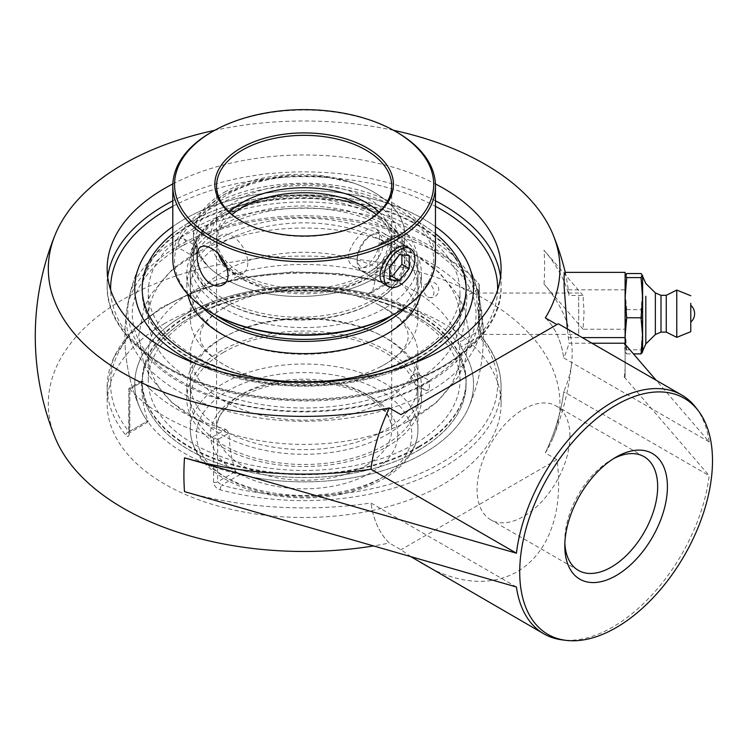 <?xml version="1.0" encoding="UTF-8"?>
<svg xmlns="http://www.w3.org/2000/svg" width="750" height="750" viewBox="0 0 750 750"><rect width="100%" height="100%" fill="white"/><g stroke="black" fill="none" stroke-linecap="round" stroke-linejoin="round"><path stroke-width="0.56" stroke-dasharray="3.75 2.81" d="M129.225 433.547A3.45 1.988 180 0 1 128.841 432.628A3.45 1.988 180 0 1 129.844 431.222L129.844 389.006L128.841 388.425L129.225 433.547C128.953 436.772 127.866 437.372 125.944 435.338A196.969 113.719 180 0 1 107.166 386.887A196.969 113.719 180 0 1 164.859 306.478A196.969 113.719 180 0 1 388.059 284.006A3.45 1.2 105.2 0 0 387.488 282.488L387.488 282.488A3.45 1.2 105.2 0 0 386.588 282.994L389.456 282.506L390.675 280.631A3.45 1.988 180 0 1 394.697 280.275L394.697 235.378L393.113 235.847L390.675 238.416L390.675 280.631L372.591 291.075L370.978 293.175L368.287 293.559A169.388 97.8 0 0 0 193.106 310.209A169.388 97.8 0 0 0 139.884 407.991A169.388 97.8 0 0 0 147.356 421.116L148.116 421.847L147.928 420.778L129.844 431.222L129.581 432.544L129.056 431.681A3.45 2.55 140.8 0 0 125.944 435.338M388.059 284.006C392.025 284.859 394.237 283.612 394.697 280.275M479.044 284.072L479.044 328.969A3.45 1.988 180 0 1 479.428 329.887A3.45 1.988 180 0 1 478.416 331.294L478.416 289.078L479.428 285.684L478.538 283.378A196.969 113.719 180 0 0 395.663 235.538L394.697 235.378M395.663 235.538L382.472 243.15L380.138 243.338L379.144 245.081L390.675 238.416M129.844 389.006L141.375 382.35L141.806 380.934L142.922 381.459L129.731 389.072L129.225 388.65M382.472 243.15A179.241 103.481 180 0 1 430.875 263.053A179.241 103.481 180 0 1 465.347 291L478.538 283.378M164.859 323.363A196.969 113.719 0 0 0 107.166 403.772A196.969 113.719 0 0 0 215.822 505.416A196.969 113.719 0 0 0 501.094 403.772A196.969 113.719 0 0 0 379.509 298.716A196.969 113.719 0 0 0 164.859 323.363M479.044 328.969L482.325 338.438A196.969 113.719 180 0 1 501.094 386.887A196.969 113.719 180 0 1 220.209 489.769C216.244 488.391 214.031 485.887 213.572 482.241L213.572 437.344L217.594 439.669L217.594 481.884A3.45 1.988 180 0 1 213.572 482.241M129.731 389.072A196.969 113.719 180 0 0 212.597 436.922L213.562 437.344M212.597 436.922L225.787 429.3A179.241 103.481 180 0 1 142.922 381.459M220.209 489.769A3.45 1.2 -74.8 0 1 221.681 485.147L217.594 481.884L235.678 471.441L239.981 474.581A169.388 97.8 0 0 0 468.375 407.991A169.388 97.8 0 0 0 460.903 347.034L460.331 341.737L478.416 331.294L479.203 336.469A3.45 2.55 -39.2 0 1 481.875 337.097A3.45 2.55 -39.2 0 1 481.875 337.106A3.45 2.55 -39.2 0 1 482.325 338.438M478.416 289.078L466.884 295.734L465.347 291M225.787 429.3L229.125 433.003L217.594 439.669M466.884 295.734A168.159 97.088 -60 0 1 460.331 341.737M372.591 291.075A168.159 97.088 120 0 0 379.144 245.081M141.375 382.35A168.159 97.088 120 0 0 147.928 420.778M235.678 471.441A168.159 97.088 -60 0 1 229.125 433.003M435.459 226.613A169.388 97.8 0 0 0 423.909 219.234A169.388 97.8 0 0 0 172.8 226.613A169.388 97.8 0 0 1 435.459 226.613M196.706 363.994A169.388 97.8 0 0 0 411.562 363.994A169.388 97.8 0 0 1 196.706 363.994M483.234 330.6L479.775 300.516C478.762 295.622 477.956 293.128 477.356 293.034L476.756 296.831C476.606 307.312 481.097 335.522 482.653 334.397L483.234 330.6M172.847 183.909A196.969 113.719 180 0 1 435.413 183.909M564.862 543.047A65.663 37.912 -60 0 1 564.806 540.337A65.663 37.912 -60 0 1 611.231 459.919A65.663 37.912 -60 0 1 613.612 458.616M564.806 545.972L564.806 540.337M569.925 436.069A65.663 37.912 120 0 0 556.322 406.012A65.663 37.912 120 0 0 505.725 423.6A65.663 37.912 120 0 0 477.056 489.684A65.663 37.912 120 0 0 490.659 519.741A65.663 37.912 120 0 0 541.256 502.153A65.663 37.912 120 0 0 569.925 436.069M625.106 330.6L625.106 293.034L625.106 330.6M592.003 343.219L568.987 343.219A265.659 216.909 180 0 0 568.35 337.594L567.337 328.988M625.106 272.353L625.106 376.997L624.253 376.997L625.106 368.597L625.106 351.619L624.253 343.219M625.106 376.997L625.106 368.597M625.106 351.619L625.106 344.222M564.806 272.353L566.053 275.541L568.35 289.838A265.659 216.909 0 0 1 568.987 295.463L583.041 295.463L584.034 312.347L583.041 329.231L625.106 329.231M696.047 407.784A137.878 79.603 -60 0 1 709.191 441.9L656.194 380.287M624.253 376.997L709.191 475.678A137.878 79.603 -60 0 1 562.059 639.862M583.041 295.463L544.022 250.275A268.059 154.763 0 0 1 568.987 295.463M709.191 441.9L563.738 357.919A268.059 154.763 0 0 0 568.987 343.219M516.413 586.978L370.95 502.997A268.059 154.763 180 0 1 184.5 491.616M410.981 556.744L400.931 549.722L389.344 543.028A137.878 79.603 -60 0 1 370.95 502.997L370.95 502.997A137.878 79.603 120 0 0 389.344 543.038A255.816 147.694 180 0 1 373.397 545.953M583.041 329.231L544.022 284.044A268.059 154.763 180 0 1 571.791 361.556A268.059 154.763 180 0 1 563.738 391.688L563.728 391.697A137.878 79.603 -60 0 1 545.334 452.972L556.922 459.666C570.45 559.688 501.403 611.747 420.431 562.584M55.097 437.55A255.816 147.694 180 0 1 179.681 274.734A255.816 147.694 180 0 1 485.016 299.344A255.816 147.694 180 0 1 553.172 437.55A255.816 147.694 180 0 1 545.334 452.972L545.334 452.972A137.878 79.603 120 0 0 563.738 391.688L709.191 475.678M393.516 130.303A255.816 147.694 0 0 0 214.744 130.303M545.334 317.878A137.878 79.603 -60 0 1 563.728 357.919A137.878 79.603 120 0 0 545.353 317.887M558.309 323.775L400.931 414.628M556.922 459.666L400.931 549.722M578.709 296.831L578.709 334.397L578.709 296.831M642.619 276.281L642.619 351.141M655.359 292.903L655.359 334.519M661.003 295.331L661.003 332.1M666.253 295.331L666.253 332.1M676.763 290.072L676.763 337.35M626.691 273.544L625.106 291.6L626.691 309.656L625.106 329.738L626.691 349.828L625.106 351.853L626.691 353.888L625.509 344.681M626.691 353.888L633.441 353.888M626.691 349.828L641.034 349.828L642.619 329.738L641.034 309.656L642.619 291.6L641.034 273.544M626.691 309.656L641.034 309.656M642.572 352.181L641.034 349.828M642.619 275.409L642.619 351.853M223.65 215.409A113.812 65.709 180 0 1 347.691 201.169A113.812 65.709 180 0 1 417.947 261.881A113.812 65.709 180 0 1 304.134 327.591A113.812 65.709 180 0 1 190.312 261.881A113.812 65.709 180 0 1 223.65 215.409M373.969 302.194A105.759 61.059 180 0 1 258.703 315.431A105.759 61.059 180 0 1 193.416 259.022A105.759 61.059 180 0 1 224.391 215.841A105.759 61.059 180 0 1 339.656 202.603A105.759 61.059 180 0 1 404.944 259.022A105.759 61.059 180 0 1 373.969 302.194M353.419 183.009L322.481 176.137L289.247 175.566L254.213 181.941L224.391 194.456L208.894 205.622L197.363 220.294L193.416 236.137L197.231 251.869L208.387 266.747A105.759 61.059 0 0 0 327.309 294.291A105.759 61.059 0 0 0 404.944 235.425A105.759 61.059 0 0 0 353.419 183.009A107.691 62.175 180 0 0 227.981 194.325A107.691 62.175 180 0 0 208.387 266.747M384.609 271.556A113.812 65.709 0 0 0 223.65 271.556A113.812 65.709 0 0 0 190.312 318.019A113.812 65.709 0 0 0 228.919 367.341A113.812 65.709 0 0 0 379.341 367.341A113.812 65.709 0 0 0 417.947 318.019A113.812 65.709 0 0 0 384.609 271.556M223.65 307.978A113.812 65.709 180 0 1 228.919 305.119A113.812 65.709 180 0 1 379.341 305.119A113.812 65.709 180 0 1 384.609 307.978A113.812 65.709 180 0 1 417.947 354.441A113.812 65.709 180 0 1 304.134 420.15A113.812 65.709 180 0 1 190.312 354.441A113.812 65.709 180 0 1 223.65 307.978M189.6 317.953A161.972 93.516 0 0 0 142.162 384.075A161.972 93.516 0 0 0 242.147 470.466A161.972 93.516 0 0 0 418.659 450.197A161.972 93.516 0 0 0 466.106 384.075A161.972 93.516 0 0 0 366.112 297.675A161.972 93.516 0 0 0 189.6 317.953M418.659 446.625A161.972 93.516 0 0 0 466.106 380.503A161.972 93.516 0 0 0 366.112 294.103A161.972 93.516 0 0 0 189.6 314.372A161.972 93.516 0 0 0 142.162 380.503A161.972 93.516 0 0 0 242.147 466.894A161.972 93.516 0 0 0 418.659 446.625M193.931 316.875A155.841 89.972 180 0 1 363.769 297.375A155.841 89.972 180 0 1 459.975 380.503A155.841 89.972 180 0 1 304.134 470.475A155.841 89.972 180 0 1 148.294 380.503A155.841 89.972 180 0 1 193.931 316.875M193.931 228.338A155.841 89.972 0 0 0 148.294 291.956A155.841 89.972 0 0 0 304.134 381.928A155.841 89.972 0 0 0 459.975 291.956A155.841 89.972 0 0 0 363.769 208.837A155.841 89.972 0 0 0 193.931 228.338M418.659 358.078A161.972 93.516 0 0 0 466.106 291.956A161.972 93.516 0 0 0 366.112 205.566A161.972 93.516 0 0 0 189.6 225.834A161.972 93.516 0 0 0 142.162 291.956A161.972 93.516 0 0 0 242.147 378.356A161.972 93.516 0 0 0 418.659 358.078M189.6 222.263A161.972 93.516 180 0 1 435.459 233.653A161.972 93.516 0 0 0 189.6 222.281A161.972 93.516 0 0 0 172.8 233.672A161.972 93.516 180 0 1 189.6 222.263M428.831 382.041A176.344 101.812 0 0 0 479.016 296.953A176.344 101.812 0 0 0 428.831 238.05A176.344 101.812 0 0 0 247.294 213.666A176.344 101.812 0 0 0 129.253 296.944A176.344 101.812 0 0 0 226.284 401.4A176.344 101.812 0 0 0 428.831 382.041M181.706 245.916L183.994 245.044L186.263 241.988L184.116 238.997L181.669 238.078L178.959 239.644L178.903 247.978L181.706 245.916A5.194 3 -60 0 1 180.319 247.041A5.194 3 -60 0 1 178.922 247.528M426.553 390.497L424.163 389.587L421.997 386.569L424.284 383.503L429.347 380.578L429.337 388.894L426.553 390.497A5.194 3 120 0 0 427.95 390.009A5.194 3 120 0 0 429.337 388.894M423.909 314.925A169.388 97.8 0 0 0 220.519 299.025A169.388 97.8 0 0 0 139.884 407.991A169.388 97.8 0 0 0 184.359 453.225A169.388 97.8 0 0 0 423.909 453.225A169.388 97.8 0 0 0 468.375 407.991A169.388 97.8 0 0 0 423.909 314.925M427.791 296.925A7.237 4.866 -110.1 0 0 429.225 297.497A7.237 4.866 -110.1 0 0 433.828 293.541A7.237 4.866 -110.1 0 0 429.628 284.241A7.237 4.866 -110.1 0 0 424.631 284.981A7.237 4.866 -110.1 0 0 427.791 296.925M429.938 391.163A177.919 102.722 0 0 0 481.397 309.675A177.919 102.722 0 0 0 429.938 245.887A177.919 102.722 0 0 0 243.244 222.009A177.919 102.722 0 0 0 126.881 309.619A177.919 102.722 0 0 0 228.975 411.637A177.919 102.722 0 0 0 429.938 391.163M192.206 255.412L191.372 255.178C189.525 252.562 190.378 249.637 193.931 246.422L196.566 246.188C198.244 247.838 197.953 250.238 195.694 253.397A155.841 89.972 180 0 1 201.15 250.481A155.841 89.972 180 0 1 407.109 250.481A155.841 89.972 180 0 1 414.328 254.4A155.841 89.972 180 0 1 459.975 318.019A155.841 89.972 180 0 1 416.062 380.625C418.219 377.409 418.491 374.991 416.897 373.397C411.816 374.456 410.081 377.456 411.703 382.387L412.575 382.641A155.841 89.972 180 0 1 243.356 400.866A155.841 89.972 180 0 1 148.294 318.019A155.841 89.972 180 0 1 192.206 255.412L195.694 253.397M429.3 381.047A5.194 3 120 0 0 426.591 382.613M416.062 380.625L414.778 382.406L412.575 382.641M178.959 239.644A5.194 3 -60 0 1 181.669 238.078M414.328 290.822A155.841 89.972 0 0 0 193.931 290.822A155.841 89.972 0 0 0 148.294 354.441A155.841 89.972 0 0 0 201.15 421.969A155.841 89.972 0 0 0 407.109 421.969A155.841 89.972 0 0 0 459.975 354.441A155.841 89.972 0 0 0 414.328 290.822M172.8 259.022A131.325 75.825 180 0 1 211.266 205.406A131.325 75.825 180 0 1 354.384 188.972A131.325 75.825 180 0 1 435.459 259.022M395.756 313.35A129.572 74.812 0 0 0 395.756 207.553A129.572 74.812 0 0 0 212.513 207.553A129.572 74.812 0 0 0 212.503 313.35M375.206 301.481A107.513 62.072 180 0 1 223.153 301.481A107.513 62.072 180 0 1 223.153 213.694A107.513 62.072 180 0 1 375.206 213.694A107.513 62.072 180 0 1 375.206 301.481M396.994 132.272A131.325 75.825 0 0 0 211.266 132.272M376.012 228.853L407.288 246.909C409.847 248.494 411.141 251.709 411.169 256.556C410.691 268.191 405.966 277.378 396.994 284.109C392.7 286.453 388.837 286.697 385.406 284.822L354.122 266.756C357.75 268.753 361.725 268.575 366.038 266.241C374.794 259.378 379.303 250.069 379.547 238.294C379.537 233.456 378.356 230.306 376.012 228.853C365.878 221.447 336 257.85 354.122 266.756M224.391 212.981L224.391 212.981A105.759 61.059 0 0 0 193.416 256.163A105.759 61.059 0 0 0 258.703 312.572A105.759 61.059 0 0 0 373.969 299.334A105.759 61.059 0 0 0 404.944 256.163A105.759 61.059 0 0 0 373.969 212.981A105.759 61.059 0 0 0 224.391 212.981L223.153 213.694M224.391 192.253A105.759 61.059 180 0 1 339.656 179.016A105.759 61.059 180 0 1 404.944 235.425A105.759 61.059 180 0 1 373.969 278.606A105.759 61.059 180 0 1 258.703 291.844A105.759 61.059 180 0 1 193.416 235.425A105.759 61.059 180 0 1 224.391 192.253M366.656 221.278A87.553 50.55 180 0 1 366.038 221.634L366.038 221.634A87.553 50.55 180 0 1 242.222 221.634A87.553 50.55 180 0 1 241.613 221.278M367.275 220.912L366.038 221.634L367.275 220.912M379.003 212.091A87.553 50.55 180 0 1 391.688 238.284A87.553 50.55 180 0 1 304.134 288.834A87.553 50.55 180 0 1 216.581 238.284A87.553 50.55 180 0 1 229.256 212.091M226.912 267.712A21.891 12.638 -120 0 0 232.322 271.959A21.891 12.638 -120 0 0 243.263 273.038A21.891 12.638 -120 0 0 246.619 255.506A21.891 12.638 -120 0 0 232.322 236.213A21.891 12.638 -120 0 0 221.372 235.134A21.891 12.638 -120 0 0 218.494 254.147M223.65 242.1A113.812 65.709 0 0 0 190.312 288.562A113.812 65.709 0 0 0 260.578 349.275A113.812 65.709 0 0 0 384.609 335.025A113.812 65.709 0 0 0 417.947 288.562A113.812 65.709 0 0 0 347.691 227.85A113.812 65.709 0 0 0 223.65 242.1M392.072 315.394A113.812 65.709 0 0 0 417.947 273.675A113.812 65.709 0 0 0 347.691 212.963A113.812 65.709 0 0 0 223.65 227.213A113.812 65.709 0 0 0 190.312 273.675A113.812 65.709 0 0 0 216.197 315.394M189.6 225.141A161.972 93.516 0 0 0 142.162 291.262A161.972 93.516 0 0 0 242.147 377.653A161.972 93.516 0 0 0 418.659 357.384A161.972 93.516 0 0 0 466.106 291.262A161.972 93.516 0 0 0 366.112 204.863A161.972 93.516 0 0 0 189.6 225.141M142.162 291.956L142.162 288.384A161.972 93.516 0 0 0 142.162 288.403A161.972 93.516 0 0 0 242.147 374.794A161.972 93.516 0 0 0 418.659 354.525A161.972 93.516 0 0 0 466.106 288.403A161.972 93.516 0 0 0 466.106 288.394L466.106 291.956M420.6 294.056A117.319 67.734 0 0 0 421.453 285.9A117.319 67.734 0 0 0 349.031 223.322A117.319 67.734 0 0 0 221.175 238.003A117.319 67.734 0 0 0 186.816 285.9A117.319 67.734 0 0 0 187.669 294.056M407.269 305.953A117.319 67.734 0 0 0 421.453 273.675A117.319 67.734 0 0 0 349.031 211.097A117.319 67.734 0 0 0 221.175 225.778A117.319 67.734 0 0 0 186.816 273.675A117.319 67.734 0 0 0 200.991 305.953M221.175 350.878A117.319 67.734 0 0 0 186.816 398.775A117.319 67.734 0 0 0 259.237 461.353A117.319 67.734 0 0 0 387.084 446.672A117.319 67.734 0 0 0 421.453 398.775A117.319 67.734 0 0 0 349.031 336.197A117.319 67.734 0 0 0 221.175 350.878M387.084 434.447A117.319 67.734 0 0 0 421.453 386.55A117.319 67.734 0 0 0 349.031 323.972A117.319 67.734 0 0 0 221.175 338.653A117.319 67.734 0 0 0 186.816 386.55A117.319 67.734 0 0 0 259.237 449.128A117.319 67.734 0 0 0 387.084 434.447M418.659 450.169A161.972 93.516 0 0 0 466.106 384.047A161.972 93.516 0 0 0 366.112 297.656A161.972 93.516 0 0 0 189.6 317.925A161.972 93.516 0 0 0 142.162 384.047A161.972 93.516 0 0 0 242.147 470.447A161.972 93.516 0 0 0 418.659 450.169M418.659 447.309A161.972 93.516 0 0 0 466.106 381.188A161.972 93.516 0 0 0 366.112 294.797A161.972 93.516 0 0 0 189.6 315.066A161.972 93.516 0 0 0 142.162 381.188A161.972 93.516 0 0 0 242.147 467.587A161.972 93.516 0 0 0 418.659 447.309M223.65 337.425A113.812 65.709 0 0 0 190.312 383.888A113.812 65.709 0 0 0 260.578 444.6A113.812 65.709 0 0 0 384.609 430.35A113.812 65.709 0 0 0 417.947 383.888A113.812 65.709 0 0 0 347.691 323.175A113.812 65.709 0 0 0 223.65 337.425M223.65 352.312A113.812 65.709 0 0 0 190.312 398.775A113.812 65.709 0 0 0 260.578 459.488A113.812 65.709 0 0 0 384.609 445.238A113.812 65.709 0 0 0 417.947 398.775A113.812 65.709 0 0 0 347.691 338.062A113.812 65.709 0 0 0 223.65 352.312M372.638 270.047A21.891 12.638 -60 0 1 361.688 271.125A21.891 12.638 -60 0 1 357.159 261.112A21.891 12.638 -60 0 1 372.638 234.3L372.638 234.3A21.891 12.638 -60 0 1 383.578 233.222A21.891 12.638 -60 0 1 386.934 250.753A21.891 12.638 -60 0 1 372.638 270.047M370.2 265.828A18.441 10.65 120 0 0 383.231 243.234A18.441 10.65 120 0 0 370.2 235.706A18.441 10.65 120 0 0 357.159 258.291A18.441 10.65 120 0 0 370.2 265.828M399.441 254.653L392.128 250.434L382.378 262.556L382.378 275.559L389.691 276.216M389.691 266.784L382.378 262.556M389.691 279.778L382.378 275.559M401.878 254.869L401.878 251.306L392.128 250.434M409.191 255.525L401.878 251.306M368.287 293.559L386.588 282.994A193.519 111.731 0 0 0 167.297 305.072A193.519 111.731 0 0 0 129.056 431.681L147.356 421.116M481.866 337.097L479.428 329.887L479.428 285.684M239.981 474.581L221.681 485.147A193.519 111.731 0 0 0 440.972 463.078A193.519 111.731 0 0 0 479.203 336.469L460.903 347.034M497.634 289.922A193.519 111.731 180 0 1 440.972 367.387A193.519 111.731 180 0 1 231.309 391.894A193.519 111.731 180 0 1 110.634 289.922M172.8 206.325A193.519 111.731 180 0 1 435.459 206.325M107.709 277.125A196.969 113.719 0 0 0 107.166 285.572A196.969 113.719 0 0 0 228.759 390.628A196.969 113.719 0 0 0 443.409 365.981A196.969 113.719 0 0 0 501.094 285.572A196.969 113.719 0 0 0 500.55 277.125M435.459 200.822A196.969 113.719 0 0 0 172.8 200.822M568.35 337.594L582.253 337.594M568.35 289.838L625.106 289.838M544.022 284.044A255.056 147.263 120 0 0 544.612 266.812A255.056 147.263 120 0 0 544.022 250.275M370.369 276.534A93.684 54.084 0 0 0 328.378 186.047A93.684 54.084 0 0 0 213.647 252.291A93.684 54.084 0 0 0 370.369 276.534M384.609 476.194A113.812 65.709 180 0 1 260.578 490.434A113.812 65.709 180 0 1 190.312 429.731A113.812 65.709 180 0 1 223.65 383.259A113.812 65.709 180 0 1 347.691 369.019A113.812 65.709 180 0 1 417.947 429.731A113.812 65.709 180 0 1 384.609 476.194M366.038 465.469A87.553 50.55 0 0 0 391.688 429.731A87.553 50.55 0 0 0 337.641 383.025A87.553 50.55 0 0 0 242.222 393.984A87.553 50.55 0 0 0 216.581 429.731A87.553 50.55 0 0 0 270.628 476.428A87.553 50.55 0 0 0 366.038 465.469M370.369 472.978A93.684 54.084 180 0 1 213.647 448.734A93.684 54.084 180 0 1 328.378 382.491A93.684 54.084 180 0 1 370.369 472.978M380.278 478.697A107.691 62.175 0 0 0 332.006 374.681A107.691 62.175 0 0 0 200.109 450.825A107.691 62.175 0 0 0 380.278 478.697M376.2 214.594A87.553 50.55 180 0 1 391.688 243.291A87.553 50.55 180 0 1 366.038 279.037A87.553 50.55 180 0 1 270.628 289.988A87.553 50.55 180 0 1 216.581 243.291A87.553 50.55 180 0 1 232.059 214.594M148.116 421.847L128.766 433.406L128.841 388.425L141.806 380.934M370.978 293.175L389.494 282.478L340.716 273.703L291.656 271.941L243.375 277.303L198.881 289.453L160.922 307.678L131.841 330.919L113.475 357.863L107.166 386.887L107.166 403.772M380.138 243.338L393.113 235.847M501.094 403.772L501.094 386.887C500.981 369.337 494.569 352.744 481.875 337.106M481.397 309.675A179.241 179.241 0 0 1 468.375 407.991A179.241 179.241 0 0 0 483.131 326.916M479.775 300.516A179.241 179.241 0 0 0 468.375 264.459M129.253 296.916A179.241 179.241 0 0 1 139.884 264.469A179.241 179.241 0 0 0 139.884 407.991A179.241 179.241 0 0 1 126.9 309.506M501.094 268.688L501.094 285.572C503.897 352.322 396.497 408 285.863 400.247C188.053 396.122 105.338 344.353 107.166 285.572L107.166 268.688M611.231 459.919L616.106 457.106M644.062 456.666L556.322 406.012M578.4 570.403L490.659 519.741M578.709 293.034L477.356 293.034M578.709 334.397L482.653 334.397M553.172 437.55A268.856 268.856 0 0 0 571.791 361.556M566.053 275.541A268.856 268.856 0 0 0 565.294 272.353M193.416 236.137L193.416 259.022M404.944 256.163L404.944 259.022M228.919 367.341C218.878 362.587 207.291 353.672 202.575 345.206C201.216 343.284 200.334 340.294 199.95 336.225C200.334 332.166 201.216 329.166 202.575 327.253C207.291 318.788 218.878 309.872 228.919 305.119M379.341 367.341C389.381 362.587 400.969 353.672 405.684 345.206C407.044 343.284 407.925 340.294 408.319 336.225C407.934 332.184 407.062 329.203 405.703 327.281C403.697 323.409 399.797 319.097 394.003 314.353L379.341 305.119M190.312 354.441L190.312 429.731C190.997 448.641 201.619 464.522 222.178 477.356C235.444 485.484 251.081 491.287 269.109 494.766C312.056 502.013 350.138 496.753 383.344 478.997C396.844 471.206 406.594 461.766 412.575 450.694C416.128 443.944 417.919 436.959 417.947 429.731L417.947 354.441M391.688 429.731C391.734 423.328 389.231 416.953 384.178 410.606L372.544 400.097C360.6 391.931 345.422 386.391 327.028 383.475C272.55 373.575 213.188 402.197 216.581 429.731L216.581 243.291C216.487 253.725 222.863 263.597 235.716 272.925C247.669 281.091 262.838 286.631 281.241 289.537C314.316 293.831 343.003 289.397 367.312 276.225C383.625 266.212 391.753 255.234 391.688 243.291L391.688 429.731M417.947 318.019L417.947 261.881M190.312 318.019L190.312 261.881M289.247 175.566C255.225 178.537 228.441 188.55 208.894 205.622M466.106 384.075L466.106 380.503M142.162 384.075L142.162 380.503M479.016 296.953A179.241 179.241 0 0 0 468.431 264.581M183.994 245.044C247.903 207.656 364.312 208.369 426.816 246.478C459.309 266.062 475.734 288.656 476.091 314.278C475.791 339.141 460.209 361.238 429.347 380.578L416.897 373.387M424.284 383.503C371.766 413.597 283.556 420.169 219.206 398.559C162.825 378.431 133.819 350.334 132.178 314.278C132.169 306.028 134.062 297.853 137.841 289.753C145.219 274.116 158.906 260.194 178.903 247.978L191.372 255.178M459.975 318.019L459.975 291.956M148.294 318.019L148.294 291.956M424.163 389.587L411.703 382.387M429.225 297.497A7.875 7.875 0 0 0 434.709 282.909A7.875 7.875 0 0 0 424.631 284.981M459.975 380.503L459.975 354.441M148.294 380.503L148.294 354.441M184.116 238.997L196.566 246.188M201.15 421.969L171.619 402.347L150.216 377.072L143.663 363.459L138.656 335.963L143.859 308.475L150.516 294.881L171.853 269.916L201.15 250.481M407.109 421.969L436.641 402.347L458.053 377.072L464.597 363.459L469.603 335.963L464.4 308.475L457.744 294.881L439.444 272.625L414.788 254.644L407.109 250.481M373.969 212.981L375.206 213.694M193.416 235.425L193.416 256.163M242.222 221.634L240.984 220.912M391.688 238.284L391.688 185.887M216.581 238.284L216.581 185.887M222.863 284.822L243.263 273.038M200.972 246.909L221.372 235.134M417.947 288.562L417.947 273.675M190.312 288.562L190.312 273.675M466.106 291.262L466.106 288.403M142.162 291.262L142.162 288.403M421.453 285.9L421.453 273.675M186.816 285.9L186.816 273.675M421.453 398.775L421.453 386.55M186.816 398.775L186.816 386.55M466.106 384.047L466.106 381.188M142.162 384.047L142.162 381.188M417.947 398.775L417.947 383.888M190.312 398.775L190.312 383.888M357.159 258.291L357.159 261.112M370.2 235.706L372.638 234.3M361.688 271.125L385.406 284.822M383.578 233.222L410.391 248.7"/><path stroke-width="1.12" d="M423.909 357.534A169.388 97.8 0 0 0 468.375 264.459A169.388 97.8 0 0 0 435.459 226.613A169.388 97.8 0 0 1 468.366 264.441A169.388 97.8 0 0 1 423.909 357.534A169.388 97.8 0 0 1 411.562 363.994A169.388 97.8 0 0 0 423.909 357.534M172.8 226.613A169.388 97.8 0 0 0 139.884 264.459A169.388 97.8 0 0 0 196.706 363.994A169.388 97.8 0 0 1 139.884 264.469A169.388 97.8 0 0 1 172.8 226.613M435.413 183.909A196.969 113.719 180 0 1 501.094 268.688A196.969 113.719 180 0 1 443.409 349.097A196.969 113.719 180 0 1 228.759 373.744A196.969 113.719 180 0 1 107.166 268.688A196.969 113.719 180 0 1 164.859 188.269A196.969 113.719 180 0 1 172.847 183.909M613.612 458.616A65.663 37.912 -60 0 1 644.062 456.666A65.663 37.912 -60 0 1 657.666 486.722A65.663 37.912 -60 0 1 629.006 552.806A65.663 37.912 -60 0 1 578.4 570.403A65.663 37.912 -60 0 1 564.862 543.047M564.806 545.972A72.553 41.888 120 0 0 616.106 575.588A72.553 41.888 120 0 0 667.416 486.722A72.553 41.888 120 0 0 616.106 457.106A72.553 41.888 120 0 0 564.806 545.972M712.5 460.697A136.312 78.703 120 0 0 698.419 410.897A136.312 78.703 120 0 0 547.95 477A136.312 78.703 120 0 0 565.941 640.35A136.312 78.703 120 0 0 663.309 586.144A136.312 78.703 120 0 0 712.5 460.697M567.337 328.988L564.131 286.697L564.131 275.175L564.806 272.353L625.106 272.353L625.106 344.222M656.194 380.287L624.253 343.219L592.003 343.219M214.744 130.303A255.816 147.694 0 0 0 55.097 234.909A255.816 147.694 0 0 0 133.35 378.647A255.816 147.694 0 0 0 389.344 407.944A137.878 79.603 120 0 0 370.95 469.219A268.059 154.763 0 0 1 184.5 457.838L516.413 553.2A137.878 79.603 -60 0 1 582.375 425.053A137.878 79.603 -60 0 1 681.741 395.034A137.878 79.603 -60 0 1 696.047 407.784L698.419 410.897M565.941 640.35L562.059 639.862A137.878 79.603 -60 0 1 543.862 633.844A137.878 79.603 -60 0 1 516.413 586.978L184.5 491.616A255.056 147.263 120 0 1 184.5 457.838M543.862 633.844L410.981 556.744M373.397 545.953A255.816 147.694 180 0 1 55.097 437.55A268.856 268.856 0 0 1 55.097 234.909M545.353 317.887A137.878 79.603 120 0 0 545.334 317.878A255.816 147.694 0 0 0 553.172 234.909A255.816 147.694 0 0 0 485.016 164.25A255.816 147.694 0 0 0 393.516 130.303M681.741 395.034L558.309 323.775L400.931 414.628L389.344 407.944A137.878 79.603 -60 0 0 370.95 469.219L516.413 553.2M545.334 317.878L556.922 324.572M690.769 320.587L690.769 305.287L690.769 320.587M645.825 296.269L645.825 343.922L645.825 296.269M642.619 351.141L642.619 276.281L645.825 283.5L655.359 292.903L655.359 334.519L645.825 343.922L642.619 351.141M655.359 334.519L661.003 332.1L661.003 295.331L666.253 295.331L676.763 290.072L676.763 337.35L666.253 332.1L666.253 295.331M690.769 303.337L690.769 331.697L690.769 303.337M641.034 317.775L642.619 335.831L641.034 353.888L642.619 352.022L642.619 297.684L641.034 317.775L626.691 317.775L625.106 297.684L626.691 277.603L625.106 275.409M625.509 344.681L625.106 335.831L626.691 317.775M633.441 353.888L641.034 353.888M625.106 275.569L626.691 273.544L641.034 273.544L642.619 275.569L641.034 277.603L642.619 297.684L642.619 275.569M626.691 277.603L641.034 277.603M466.106 288.394A161.972 93.516 0 0 0 435.459 233.672A161.972 93.516 180 0 1 466.106 288.384A161.972 93.516 180 0 1 418.659 354.506A161.972 93.516 180 0 1 242.147 374.775A161.972 93.516 180 0 1 142.162 288.384A161.972 93.516 180 0 1 172.8 233.653A161.972 93.516 0 0 0 142.162 288.394M211.266 312.628L212.503 313.35A129.572 74.812 0 0 0 395.756 313.35L396.994 312.628A131.325 75.825 180 0 1 211.266 312.628A131.325 75.825 180 0 1 172.8 259.022L172.8 185.887A131.325 75.825 0 0 0 253.875 255.938A131.325 75.825 0 0 0 396.994 239.503A131.325 75.825 0 0 0 435.459 185.887A131.325 75.825 0 0 0 396.994 132.272L395.756 131.559A129.572 74.812 180 0 1 395.756 237.356A129.572 74.812 180 0 1 212.513 237.356A129.572 74.812 180 0 1 212.503 131.559A129.572 74.812 180 0 1 395.756 131.559M435.459 185.887L435.459 259.022A131.325 75.825 180 0 1 396.994 312.628L395.756 313.35M212.503 131.559L211.266 132.272A131.325 75.825 0 0 0 172.8 185.887M211.266 284.109C198.272 277.125 192.759 250.491 200.972 246.909C203.625 245.484 207.056 245.972 211.266 248.363C224.794 255.047 234.375 279.328 222.863 284.822C219.422 286.697 215.559 286.453 211.266 284.109M388.5 286.613A21.891 12.638 -60 0 1 385.144 269.072A21.891 12.638 -60 0 1 399.441 249.778A21.891 12.638 -60 0 1 410.391 248.7A21.891 12.638 -60 0 1 413.747 266.241A21.891 12.638 -60 0 1 399.441 285.525A21.891 12.638 -60 0 1 388.5 286.613L385.406 284.822C368.409 276.562 396.038 238.856 407.288 246.909M367.275 220.912L367.275 220.912A89.306 51.562 0 0 0 367.275 148.003A89.306 51.562 0 0 0 240.984 148.003A89.306 51.562 0 0 0 240.984 220.912A89.306 51.562 0 0 0 367.275 220.912M241.613 221.278A87.553 50.55 180 0 1 216.581 185.887A87.553 50.55 180 0 1 242.222 150.15A87.553 50.55 180 0 1 337.641 139.191A87.553 50.55 180 0 1 391.688 185.887A87.553 50.55 180 0 1 366.656 221.278M229.256 212.091A87.553 50.55 180 0 1 242.222 202.547A87.553 50.55 180 0 1 379.003 212.091M218.494 254.147A21.891 12.638 -120 0 0 226.912 267.712M216.197 315.394A113.812 65.709 0 0 0 384.609 320.138A113.812 65.709 0 0 0 392.072 315.394M187.669 294.056A117.319 67.734 0 0 0 265.856 349.931A117.319 67.734 0 0 0 387.084 333.797A117.319 67.734 0 0 0 420.6 294.056M200.991 305.953A117.319 67.734 0 0 0 387.084 321.572A117.319 67.734 0 0 0 407.269 305.953M389.691 266.784L399.441 254.653L409.191 255.525L409.191 268.528L399.441 280.65L389.691 279.778L389.691 266.784M389.691 276.216L392.128 276.431L401.878 264.3L401.878 254.869M399.441 280.65L392.128 276.431M409.191 268.528L401.878 264.3M110.634 289.922A193.519 111.731 180 0 1 172.8 206.325M435.459 206.325A193.519 111.731 180 0 1 440.972 209.381A193.519 111.731 180 0 1 497.634 289.922M500.55 277.125A196.969 113.719 0 0 0 443.409 205.162A196.969 113.719 0 0 0 435.459 200.822M172.8 200.822A196.969 113.719 0 0 0 164.859 205.162A196.969 113.719 0 0 0 107.709 277.125M582.253 337.594L625.106 337.594M232.059 214.594A87.553 50.55 180 0 1 242.222 207.553A87.553 50.55 180 0 1 376.2 214.594M565.294 272.353A268.856 268.856 0 0 0 553.172 234.909M690.769 322.134A11.156 11.156 0 0 0 690.769 305.287M661.003 332.1L666.253 332.1M690.769 331.697L676.763 337.35M690.769 295.734L676.763 290.072M661.003 295.331L655.359 292.903"/></g></svg>
